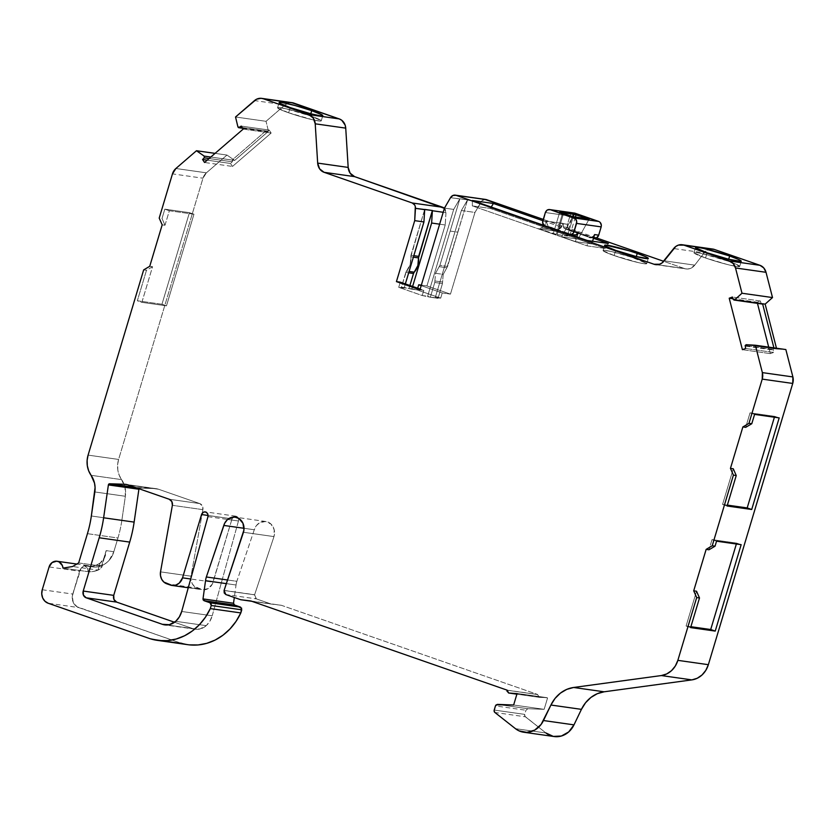 <?xml version="1.0" encoding="UTF-8"?>
<svg xmlns="http://www.w3.org/2000/svg" width="835" height="835" viewBox="0 0 835 835"><rect width="100%" height="100%" fill="white"/><g stroke="black" fill="none" stroke-linecap="round" stroke-linejoin="round"><path stroke-width="0.63" stroke-dasharray="4.17 3.13" d="M135.197 487.41L140.113 488.099A1.305 1.148 -81.9 0 0 139.059 488.757A1.305 1.148 -81.9 0 1 140.113 488.099L135.197 487.41L154.882 488.569L140.113 488.099L138.954 489.028M636.291 256.554L635.675 258.61A22.796 1.847 16.7 0 0 603.079 250.531A22.796 1.847 16.7 0 0 614.142 255.552L615.698 250.375L614.142 255.552L638.337 262.607L643.91 263.693L646.687 263.422L631.761 257.284L611.481 251.554L604.175 250.291L603.131 250.73L614.142 255.552A22.796 1.847 16.7 0 0 646.739 263.63A22.796 1.847 16.7 0 0 635.675 258.61A22.796 1.847 16.7 0 0 605.907 250.469A22.796 1.847 16.7 0 0 614.142 255.552L615.698 250.375M728.684 259.267L728.11 261.167A23.881 1.941 16.7 0 0 693.958 252.702A23.881 1.941 16.7 0 0 705.554 257.973L707.109 252.786L705.554 257.973L727.118 264.445L736.731 266.501L739.653 266.219L728.11 261.167L702.757 253.777L696.933 252.64L694.01 252.921L705.554 257.973A23.881 1.941 16.7 0 0 739.706 266.428A23.881 1.941 16.7 0 0 728.11 261.167A23.881 1.941 16.7 0 0 696.933 252.64A23.881 1.941 16.7 0 0 705.554 257.973L707.109 252.786M507.116 690.148L537.625 694.47A2.171 1.91 -81.9 0 0 537.604 694.543L507.085 690.221L537.604 694.543L539.274 697.34L516.896 694.167M516.896 694.177L539.107 697.329L546.664 697.622L516.155 693.29L546.664 697.622L539.274 697.34L537.813 696.442L537.604 694.543L539.274 697.34L546.664 697.622L516.155 693.29M224.114 590.397L254.623 594.729A3.256 2.86 -81.9 0 0 254.591 594.833L224.083 590.502L254.591 594.833L256.366 598.883L225.857 594.562M310.787 113.769L310.171 115.825A22.796 1.847 16.7 0 0 277.564 107.746A22.796 1.847 16.7 0 0 288.628 112.777L290.183 107.59L288.628 112.777L312.833 119.822L320.139 121.085L321.183 120.647L310.171 115.825L285.967 108.78L278.671 107.517L277.617 107.955L288.628 112.777A22.796 1.847 16.7 0 0 321.235 120.856A22.796 1.847 16.7 0 0 310.171 115.825A22.796 1.847 16.7 0 0 280.403 107.694A22.796 1.847 16.7 0 0 288.628 112.777L290.183 107.59M746.166 344.719L774.118 348.675L773.909 347.861L774.118 348.675L746.166 344.719L774.118 348.675L773.126 349.447L745.185 345.481L773.126 349.447L773.106 350.032L745.154 346.066M442.581 282.042L434.889 280.946L435.526 273.285L443.208 274.381L442.581 282.042L434.889 280.946L434.764 282.48L442.456 283.566L442.581 282.042L434.889 280.946L434.764 282.48L442.456 283.566L438.031 298.325L430.338 297.229L434.764 282.48L442.456 283.566L438.031 298.325L430.338 297.229L434.764 282.48L435.526 273.285L439.168 266.678L446.861 267.764L443.208 274.381L442.456 283.566L443.208 274.381L435.526 273.285L439.168 266.678L446.861 267.764L447.591 266.448L439.899 265.363L439.168 266.678L446.861 267.764L443.208 274.381L435.526 273.285L439.899 265.363L459.876 198.772L453.687 209.418L427.624 296.289L430.338 297.229L434.764 282.48M497.378 704.396L527.887 708.717L497.378 704.396L527.887 708.717L544.159 709.332L513.64 705.011L544.159 709.332L547.572 697.935L517.063 693.614M562.644 213.123L556.287 234.311L562.644 213.123L556.287 234.311L553.208 233.873L559.742 212.111L554.764 228.696L548.094 226.045L546.758 223.018L547.05 221.098L567.476 224.302L569.961 216.014L545.349 212.528L569.961 216.014L571.902 213.457L573.53 212.946M575.378 217.027L569.616 236.201L566.547 235.762L573.071 214M574.731 235.324L564.283 232.005L572.8 216.662L564.283 232.005L549.336 226.807C547.311 225.753 546.528 223.947 546.967 221.4L563.458 223.425L561.214 227.611L557.884 230.22L563.364 223.728L567.476 224.302A4.342 3.82 -81.9 0 0 569.783 229.688L564.502 228.373L563.166 225.335L563.375 223.728L567.476 224.302L569.961 216.014L545.349 212.528M542.854 220.816L546.967 221.4L544.806 225.283L541.477 227.892L557.884 230.22L563.364 223.728C562.894 226.285 563.677 228.08 565.744 229.124C563.677 228.08 562.894 226.285 563.375 223.728L547.05 221.098L541.477 227.892L538.356 228.707L553.208 233.873L559.742 212.111M573.937 235.282L549.336 226.807C547.311 225.753 546.528 223.947 546.967 221.4L541.477 227.892L538.356 228.707L557.196 234.625L556.287 234.311L557.196 234.625L563.552 213.436L557.196 234.625L566.547 235.762M573.259 216.724L567.445 236.075L573.259 216.724L567.445 236.075L557.196 234.625L563.552 213.436M742.409 349.667L770.361 353.633L742.409 349.667L770.361 353.633L773.575 352.454L745.634 348.487L773.575 352.454L773.106 350.032M413.377 257.17L410.82 256.804L413.377 257.17L410.82 256.804L410.945 255.28L413.826 255.687M408.691 272.805L405.81 272.398L408.691 272.805L405.81 272.398L406.541 271.083L409.098 271.448M243.204 129.081L271.156 133.047L243.204 129.081L271.156 133.047L269.183 130.062L241.231 126.095L269.183 130.062L267.315 131.481L242.463 127.953M209.115 158.525L232.213 161.802L209.115 158.525L232.213 161.802L230.512 163.462L207.226 160.163L230.512 163.462L232.485 166.447L204.533 162.481M513.64 705.011L544.159 709.332L527.887 708.717L525.946 710.251L495.437 705.93M733.161 299.358L761.113 303.324L733.161 299.358L761.113 303.324L760.372 300.997L732.42 297.03L760.372 300.997L757.147 302.176L732.963 298.742M569.961 216.014C570.963 213.645 572.58 212.674 574.824 213.134C572.58 212.674 570.963 213.645 569.961 216.014L567.476 224.302A4.342 3.82 -81.9 0 0 569.783 229.688L567.643 227.569L567.476 224.302M556.287 234.311L538.356 228.707L554.764 231.024L557.884 230.22L541.477 227.892L538.356 228.707L554.764 231.024L569.616 236.201L571.171 231.013L580.69 234.332L589.207 218.989L578.029 239.123L591.785 243.914L592.589 241.242L591.785 243.914L575.378 241.586L576.797 236.837M538.356 228.707L554.764 231.024L557.884 230.22L541.477 227.892M557.884 230.22L554.764 231.024L569.616 236.201L571.171 231.013L565.744 229.124L580.69 234.332L578.029 239.123L591.785 243.914L575.378 241.586L561.611 236.796L578.029 239.123L591.785 243.914L592.589 241.242M593.873 236.023L592.641 237.15L589.719 237.474L580.69 234.332L589.207 218.989M572.8 216.662L561.611 236.796L575.378 241.586L591.785 243.914M549.336 226.807L573.311 235.146L564.283 232.005L561.611 236.796L578.029 239.123L580.69 234.332L592.025 237.798L565.744 229.124L589.719 237.474L593.894 238.079L569.783 229.688L565.744 229.124M78.667 562.926L101.484 566.161L78.667 562.926L101.484 566.161L101.943 566.819L99.929 569.105L98.039 570.107L72.655 566.506M442.456 283.566L438.031 298.325L435.317 297.375L440.703 298.137L417.176 289.954L409.077 288.242L409.901 285.507L409.077 288.242L401.385 287.156L406.541 271.083C409.943 267.012 411.363 262.253 410.82 256.804L424.702 209.428L410.945 255.28L410.194 264.476L405.81 272.398L401.385 287.156L404.098 288.106L398.712 287.334L400.268 282.157L398.712 287.334L422.239 295.527L423.794 290.34L420.162 289.077M421.195 285.633L442.247 292.96L421.195 285.633L442.247 292.96L440.703 298.137L417.176 289.954L401.385 287.156L404.098 288.106L405.351 283.921L404.098 288.106L398.712 287.334L422.239 295.527L430.338 297.229L422.239 295.527L423.794 290.34L419.942 289.797L423.794 290.34L422.239 295.527L427.624 296.289L453.687 209.418L444.46 208.103L453.687 209.418L427.624 296.289M175.893 168.503L206.402 172.835L175.893 168.503L206.402 172.835L226.974 155.059L215.086 153.369L226.974 155.059L234.687 160.424L232.13 160.059L232.485 161.385L230.512 163.462L232.213 161.802A1.085 0.95 -81.9 0 0 232.13 160.059L265.874 130.907L237.933 126.941L265.874 130.907L267.315 131.481L266.657 131.627M237.933 126.941L268.442 131.272L234.687 160.424L210.837 157.043L232.13 160.059L265.874 130.907L268.442 131.272L266.041 121.315L235.533 116.994L266.041 121.315L285.027 104.918L254.518 100.586M63.011 568.124L88.385 571.714A27.137 23.85 -81.9 0 0 97.966 570.138L93.228 571.474L88.385 571.714L63.011 568.124L88.385 571.714A27.137 23.85 -81.9 0 0 97.966 570.138L101.922 566.934L106.139 550.62L113.831 551.716L117.954 538.001L87.435 533.669L117.954 538.001A108.54 95.388 -81.9 0 0 121.858 520.309L91.349 515.988L121.858 520.309L125.354 496.272A21.71 19.08 -81.9 0 0 121.586 479.624L91.078 475.303L121.586 479.624L125.02 487.442L125.354 496.272A21.71 19.08 -81.9 0 0 121.586 479.624L91.078 475.303M244.029 528.294L254.299 529.755L256.345 525.706L259.57 522.793L265.53 521.468L271.02 524.077L274.193 529.766L273.974 536.602L254.623 594.729L273.974 536.602L243.465 532.271L273.974 536.602A11.805 10.375 -81.9 0 0 265.791 521.499A11.805 10.375 -81.9 0 0 254.299 529.755L244.029 528.294L254.299 529.755L236.848 581.306L227.579 579.991L236.848 581.306A21.71 19.08 -81.9 0 0 236.044 585.001L226.368 583.634L236.044 585.001L234.311 597.495M250.844 600.96L281.353 605.291L537.625 694.47L281.353 605.291L251.826 601.304L271.239 604.06L256.366 598.883L254.727 597.307L254.591 594.833L256.366 598.883L271.239 604.06L256.366 598.883M494.205 710.053L524.714 714.384L494.205 710.053L524.714 714.384L525.946 710.251L527.887 708.717L544.159 709.332L547.572 697.935L546.664 697.622M762.178 303.982L761.113 303.324A1.085 0.95 -81.9 0 0 761.854 303.992A1.085 0.95 -81.9 0 1 761.113 303.324L760.372 300.997L757.147 302.176L757.46 303.376L757.147 302.176L760.372 300.997L732.42 297.03M443.208 274.381L447.591 266.448L439.899 265.363L450.18 231.086L457.872 232.172L447.591 266.448L439.899 265.363L450.18 231.086L457.872 232.172L467.569 199.868L450.524 197.665L459.751 198.97L453.687 209.418L444.46 208.103M664.232 260.812L694.741 265.144L690.023 268.578L687.257 269.027L657.218 264.685L684.512 268.557A10.855 9.54 -81.9 0 0 686.099 268.943A10.855 9.54 -81.9 0 0 694.741 265.144L664.232 260.812L694.741 265.144L704.176 252.88L673.668 248.548M587.214 245.876L605.281 248.433L490.375 208.447L472.318 205.89L587.214 245.876L605.281 248.433L490.375 208.447L472.318 205.89L472.391 200.504L472.318 205.89L587.214 245.876L605.281 248.433L490.375 208.447L472.318 205.89L587.214 245.876L587.287 240.49M485.761 199.471A5.428 4.77 -81.9 0 0 481.033 201.987L467.443 200.056A5.428 4.77 98.1 0 1 467.569 199.868L459.876 198.772L450.18 231.086L459.876 198.772L453.687 209.418M160.518 571.86L191.027 576.192L160.518 571.86L191.027 576.192L202.268 513.128L202.884 509.653L172.375 505.321L202.884 509.653A5.428 4.77 -81.9 0 0 199.753 503.578L158.629 489.268L128.12 484.947L158.629 489.268A16.282 14.31 -81.9 0 0 156.249 488.694A16.282 14.31 -81.9 0 0 154.882 488.569L127.087 484.634L154.882 488.569L140.113 488.099M170.392 585.053L200.901 589.374L170.392 585.053L200.901 589.374L197.321 588.132L166.812 583.811M241.231 126.095L269.183 130.062L271.156 133.047L232.485 166.447L230.512 163.462L207.226 160.163M162.178 224.845L164.996 225.252L162.178 224.845L164.996 225.252L169.348 210.744L193.96 214.23L166.478 305.829L141.866 302.343L152.554 266.699L149.736 266.292L152.554 266.699L146.48 270.3L137.337 300.767L161.959 304.253L189.441 212.654L164.819 209.167L162.021 218.488L159.203 218.092M101.943 566.819L101.484 566.161L106.139 550.62L113.831 551.716C112.057 558.02 107.986 562.707 101.62 565.775L96.495 565.044L100.075 563.114L104.594 557.561L105.325 555.599M736.366 543.992L736.637 543.094L736.366 543.992L736.637 543.094L712.015 539.608L708.967 549.774L712.015 539.608L716.545 541.184L712.015 539.608L708.967 549.774M696.536 591.222L686.088 626.031L696.536 591.222L686.088 626.031L690.879 626.709L686.088 626.031L690.618 627.596L686.088 626.031L690.879 626.709M774.4 417.218L774.671 416.321L774.4 417.218L774.671 416.321L750.049 412.834L745.697 427.332L750.049 412.834L754.579 414.4L750.049 412.834L745.697 427.332M733.266 468.779L722.567 504.434L733.266 468.779L722.567 504.434L727.368 505.112L722.567 504.434L727.097 506L722.567 504.434L727.368 505.112M773.575 352.454L770.361 353.633L768.691 347.12L770.361 353.633L773.575 352.454L745.634 348.487M443.208 212.278L445.973 212.674L443.208 212.278L445.973 212.674L445.222 224.97L439.638 224.177L445.222 224.97L426.935 285.935L421.341 285.142L426.935 285.935L450.462 294.118L474.969 212.434L461.379 210.504L467.443 200.056A5.428 4.77 98.1 0 1 467.569 199.868L459.876 198.772M486.555 199.669L485.02 199.44L482.108 200.661L474.969 212.434L461.379 210.504L435.317 297.375L440.703 298.137L442.247 292.96L450.462 294.118L442.247 292.96L440.703 298.137L417.176 289.954L411.791 289.192L412.615 286.457L411.791 289.192L401.385 287.156L404.098 288.106L405.351 283.921M444.126 208.092L445.973 212.674A5.428 4.77 -81.9 0 0 444.387 208.322A5.428 4.77 -81.9 0 1 445.973 212.674L445.222 224.97L426.935 285.935L450.462 294.118L474.969 212.434L461.379 210.504L467.443 200.056A5.428 4.77 98.1 0 1 467.569 199.868L446.861 267.764M292.177 102.695A10.855 9.54 -81.9 0 0 287.146 103.509A10.855 9.54 -81.9 0 0 285.027 104.918L289.234 102.788L292.125 102.684M232.213 161.802A1.085 0.95 -81.9 0 0 232.13 160.059L265.874 130.907L267.315 131.481L269.183 130.062L267.315 131.481L265.874 130.907L268.442 131.272L266.041 121.315L285.027 104.918A10.855 9.54 -81.9 0 1 287.146 103.509A10.855 9.54 -81.9 0 1 290.549 102.621M269.183 130.062L271.156 133.047L232.485 166.447L230.512 163.462M215.086 153.369L226.974 155.059L206.402 172.835A10.855 9.54 -81.9 0 0 202.978 178.21L172.469 173.878M164.996 225.252L162.021 218.488L164.996 225.252L169.348 210.744L164.819 209.167L162.021 218.488L164.996 225.252L169.348 210.744L164.819 209.167L162.021 218.488M169.348 210.744L193.96 214.23L189.441 212.654L164.819 209.167L169.348 210.744L193.96 214.23L189.441 212.654L164.819 209.167M193.96 214.23L166.478 305.829L161.959 304.253L189.441 212.654L193.96 214.23L166.478 305.829L161.959 304.253L189.441 212.654M166.478 305.829L141.866 302.343L137.337 300.767L161.959 304.253L166.478 305.829L141.866 302.343L137.337 300.767L161.959 304.253M141.866 302.343L152.554 266.699L146.48 270.3L137.337 300.767L141.866 302.343L152.554 266.699L149.736 266.292M152.554 266.699L146.48 270.3L143.662 269.903L146.48 270.3L137.337 300.767M94.846 491.951L125.354 496.272L94.846 491.951L125.354 496.272L121.858 520.309L91.349 515.988M101.484 566.161L106.139 550.62L113.831 551.716L109.155 560.306L105.669 563.51L101.62 565.775L96.495 565.044L100.075 563.114L104.594 557.561L106.139 550.62L101.484 566.161C102.381 567.195 101.233 568.51 98.039 570.107L100.075 563.114C103.926 560.181 105.951 556.016 106.139 550.62M88.385 571.714A8.141 7.15 -81.9 0 0 83.594 565.128A8.141 7.15 -81.9 0 1 88.385 571.714L86.861 567.602L83.594 565.128L90.441 566.339L96.495 565.044L100.075 563.114L98.039 570.107M84.398 565.41L89.522 566.14A21.71 19.08 -81.9 0 0 92.695 566.902A21.71 19.08 -81.9 0 0 101.62 565.775L95.566 567.069L84.398 565.41A21.71 19.08 -81.9 0 0 96.495 565.044A21.71 19.08 -81.9 0 1 87.571 566.182A21.71 19.08 -81.9 0 1 84.398 565.41L88.719 565.859A8.141 7.15 -81.9 0 0 87.529 565.566A8.141 7.15 -81.9 0 0 79.596 571.265L49.088 566.944M42.251 589.74L72.76 594.061A10.855 9.54 -81.9 0 0 78.699 607.577L48.19 603.246M527.887 708.717L525.946 710.251L524.714 714.384A2.171 1.91 -81.9 0 0 525.392 716.806L494.884 712.474M712.015 539.608L736.637 543.094L741.156 544.671L736.637 543.094L712.015 539.608L716.545 541.184M750.049 412.834L774.671 416.321L779.191 417.897L774.671 416.321L750.049 412.834L754.579 414.4M773.909 347.861L774.118 348.675L776.675 349.04L785.85 349.552L776.675 349.04L776.466 348.226L776.675 349.04L785.85 349.552M773.126 349.447L774.118 348.675L776.675 349.04L774.118 348.675L773.126 349.447L745.185 345.481M712.819 249.07A10.855 9.54 -81.9 0 0 708.445 249.602A10.855 9.54 -81.9 0 0 704.176 252.88L708.894 249.446L712.725 249.06M547.029 226.473L571.004 234.823L545.172 226.201M491.23 207.059L490.375 208.447M598.799 221.473L600.083 222.277M595.355 238.215L567.988 229.437L593.466 238.299M569.783 229.688L593.894 238.079A4.342 3.82 98.1 0 0 594.457 238.205L589.719 237.474L568.05 229.458M608.318 243.465L605.281 248.433M542.896 220.701L567.988 229.437M481.033 201.987L467.443 200.056L481.033 201.987L474.969 212.434L481.033 201.987A5.428 4.77 -81.9 0 1 484.947 199.44M430.338 297.229L440.703 298.137M417.176 289.954L417.698 288.221M207.946 516.667L238.466 520.998A3.831 3.371 -81.9 0 0 232.046 518.859L212.278 584.124L208.207 588.571L202.728 589.792L194.367 586.389L192.175 583.571L191.006 580.022L191.027 576.192L202.268 513.128L191.027 576.192A10.855 9.54 -81.9 0 0 197.321 588.132L200.901 589.374A10.855 9.54 -81.9 0 0 202.487 589.76A10.855 9.54 -81.9 0 0 213.061 582.162L190.683 578.989M175.715 621.313L206.224 625.645A19.539 17.17 -81.9 0 0 212.205 615.792L209.867 621.209L206.224 625.645L199.815 629.016L192.864 628.63L174.567 622.263L192.864 628.63L167.177 624.987L192.864 628.63A16.282 14.31 -81.9 0 0 195.244 629.204A16.282 14.31 -81.9 0 0 206.224 625.645L175.715 621.313L206.224 625.645A19.539 17.17 -81.9 0 0 212.205 615.792L181.696 611.471L212.205 615.792L238.466 520.998A3.831 3.371 -81.9 0 0 232.046 518.859L208.103 515.466L232.046 518.859L213.061 582.162A10.855 9.54 -81.9 0 1 200.901 589.374M169.244 499.257L199.753 503.578L202.352 505.906L202.884 509.653A5.428 4.77 -81.9 0 0 199.753 503.578L169.244 499.257L199.753 503.578L158.629 489.268A16.282 14.31 -81.9 0 0 154.882 488.569L127.087 484.634M88.093 455.117L118.601 459.438L88.093 455.117L118.601 459.438L202.978 178.21L206.402 172.835A10.855 9.54 -81.9 0 0 202.978 178.21L118.601 459.438A21.71 19.08 -81.9 0 0 121.586 479.624L119.175 475.125L117.829 470.053L117.631 464.709L118.601 459.438L202.978 178.21M150.133 638.723L180.652 643.054L150.133 638.723L180.652 643.054L78.699 607.577A10.855 9.54 -81.9 0 1 72.76 594.061L81.005 568.468L83.239 566.464L85.942 565.546L88.719 565.859A8.141 7.15 -81.9 0 0 79.596 571.265L72.332 596.148L73.209 602.317L76.997 606.763L180.652 643.054A57.824 50.82 -81.9 0 0 187.823 644.683M515.445 728.663L545.954 732.984L515.445 728.663L545.954 732.984L524.964 716.336L524.714 714.384L525.946 710.251M524.714 714.384A2.171 1.91 -81.9 0 0 525.392 716.806L545.954 732.984A21.71 19.08 -81.9 0 0 554.2 736.553M657.218 264.685L684.512 268.557L663.794 261.345L684.512 268.557A10.855 9.54 -81.9 0 0 694.741 265.144L704.176 252.88L694.741 265.144M596.43 237.902L543.282 219.407M467.443 200.056L461.379 210.504L435.317 297.375L438.031 298.325M181.696 611.471L212.205 615.792L238.466 520.998L227.663 519.464L238.466 520.998L238.246 518.107L236.305 516.301L233.737 516.614L232.046 518.859L208.103 515.466M113.831 551.716L117.954 538.001L113.831 551.716C112.057 558.02 107.986 562.707 101.62 565.775A21.71 19.08 -81.9 0 1 89.522 566.14L83.594 565.128M78.699 607.577L180.652 643.054L189.232 644.86M234.468 604.989L233.518 603.246M243.465 532.271L273.974 536.602A11.805 10.375 -81.9 0 0 267.513 521.917A11.805 10.375 -81.9 0 0 254.299 529.755L236.848 581.306A21.71 19.08 -81.9 0 0 236.044 585.001L226.368 583.634M254.591 594.833A3.256 2.86 -81.9 0 1 254.623 594.729A3.256 2.86 -81.9 0 0 254.591 594.833L224.083 590.502M507.085 690.221L537.604 694.543A2.171 1.91 -81.9 0 1 537.625 694.47L281.353 605.291L251.826 601.304M553.313 736.407L554.137 736.543M235.533 116.994L266.041 121.315L268.442 131.272L234.687 160.424L210.837 157.043M226.974 155.059L234.687 160.424L226.974 155.059L206.402 172.835M87.435 533.669L117.954 538.001A108.54 95.388 -81.9 0 0 121.858 520.309L125.354 496.272M202.884 509.653L202.268 513.128L202.884 509.653L172.375 505.321M434.889 280.946L435.526 273.285M544.159 709.332L547.572 697.935M553.208 233.873L554.764 228.696L564.283 232.005L561.611 236.796L575.378 241.586M761.113 303.324L760.372 300.997M554.764 231.024L569.616 236.201M557.196 234.625L567.445 236.075M578.175 232.266C577.173 234.593 575.555 235.553 573.311 235.146M561.611 236.796L578.029 239.123M439.899 265.363L439.168 266.678M400.268 282.157L398.712 287.334L422.239 295.527M424.702 209.428L410.945 255.28M410.82 256.804C411.363 262.253 409.943 267.012 406.541 271.083M405.81 272.398L401.385 287.156M409.901 285.507L409.077 288.242M288.628 112.777A22.796 1.847 16.7 0 0 318.396 120.908A22.796 1.847 16.7 0 0 310.171 115.825M705.554 257.973A23.881 1.941 16.7 0 0 736.731 266.501A23.881 1.941 16.7 0 0 728.11 261.167M614.142 255.552A22.796 1.847 16.7 0 0 643.91 263.693A22.796 1.847 16.7 0 0 635.675 258.61M450.524 197.665L459.751 198.97M450.18 231.086L457.872 232.172L447.591 266.448M457.872 232.172L467.569 199.868M404.098 288.106L398.712 287.334M271.156 133.047L232.485 166.447M770.361 353.633L768.691 347.12M757.46 303.376L757.147 302.176M419.942 289.797L423.794 290.34M445.973 212.674L445.222 224.97L439.638 224.177M411.791 289.192L412.615 286.457M143.662 269.903L146.48 270.3M117.954 538.001A108.54 95.388 -81.9 0 0 121.858 520.309M97.966 570.138L100.075 563.114M227.579 579.991L236.848 581.306A21.71 19.08 -81.9 0 0 236.044 585.001M281.353 605.291L271.239 604.06M686.088 626.031L690.618 627.596M736.637 543.094L741.156 544.671M722.567 504.434L727.097 506M774.671 416.321L779.191 417.897M711.19 249.007A10.855 9.54 -81.9 0 0 708.445 249.602A10.855 9.54 -81.9 0 0 704.176 252.88M472.318 205.89L472.391 200.504M543.909 225.387L546.967 226.452M569.282 234.583L571.067 234.844M461.379 210.504L435.317 297.375M167.177 624.987L192.864 628.63A16.282 14.31 -81.9 0 0 206.224 625.645M128.12 484.947L158.629 489.268A16.282 14.31 -81.9 0 0 154.882 488.569M191.027 576.192A10.855 9.54 -81.9 0 0 197.321 588.132M445.222 224.97L426.935 285.935L421.341 285.142M266.041 121.315L285.027 104.918M268.442 131.272L234.687 160.424M118.601 459.438A21.71 19.08 -81.9 0 0 121.586 479.624M101.62 565.775L96.495 565.044M89.522 566.14L88.719 565.859M72.76 594.061L79.596 571.265M254.299 529.755L236.848 581.306M254.623 594.729L273.974 536.602M545.954 732.984L525.392 716.806M776.675 349.04L776.466 348.226M684.512 268.557L663.794 261.345M442.247 292.96L450.462 294.118L474.969 212.434M426.935 285.935L450.462 294.118M232.046 518.859L213.061 582.162M212.205 615.792L238.466 520.998M174.567 622.263L192.864 628.63M199.753 503.578L158.629 489.268M603.079 250.531L604.634 245.344M693.958 252.702L695.513 247.525M277.564 107.746L279.12 102.569M242.661 128.256L266.647 131.659M321.235 120.856L322.79 115.668M87.529 565.566L77.102 564.095M739.706 266.428L741.261 261.251M646.739 263.63L648.294 258.443M655.59 264.622L686.099 268.943M188.261 587.746L202.487 589.76M235.783 516.176L205.264 511.855M195.244 629.204L164.735 624.883M156.249 488.694L125.741 484.363M87.571 566.182L92.695 566.902M265.791 521.499L235.282 517.168"/><path stroke-width="1.25" d="M139.121 488.642L138.954 489.028A1.305 1.148 -81.9 0 0 138.902 489.237A1.305 1.148 -81.9 0 1 138.954 489.028A1.305 1.148 -81.9 0 0 138.902 489.237L108.393 484.916A1.305 1.148 98.1 0 1 108.435 484.697L138.954 489.028A1.305 1.148 -81.9 0 1 139.059 488.757A1.305 1.148 -81.9 0 0 138.954 489.028L108.435 484.697A1.305 1.148 98.1 0 1 109.594 483.778L135.197 487.41L109.594 483.778L124.373 484.248A16.282 14.31 98.1 0 1 125.741 484.363A16.282 14.31 98.1 0 1 128.12 484.947L169.244 499.257A5.428 4.77 98.1 0 1 172.375 505.321L160.518 571.86L160.497 575.691L161.666 579.24L163.858 582.068L172.219 585.471L175.934 585.053L179.295 583.06L182.541 577.841A10.855 9.54 98.1 0 1 171.979 585.439A10.855 9.54 98.1 0 1 170.392 585.053L166.812 583.811A10.855 9.54 98.1 0 1 160.518 571.86L172.375 505.321L160.518 571.86A10.855 9.54 98.1 0 0 166.812 583.811L170.392 585.053A10.855 9.54 98.1 0 0 182.541 577.841L201.538 514.537A3.831 3.371 98.1 0 1 207.946 516.667L181.696 611.471A19.539 17.17 98.1 0 1 175.715 621.313A16.282 14.31 98.1 0 1 164.735 624.883A16.282 14.31 98.1 0 1 162.355 624.309L167.177 624.987L162.355 624.309L86.182 597.797A5.428 4.77 98.1 0 1 83.218 591.044L113.727 595.365A5.428 4.77 -81.9 0 0 116.691 602.118L86.182 597.797L83.437 595.167L83.218 591.044L99.198 537.771A122.651 107.788 -81.9 0 0 103.623 517.784L108.393 484.916A1.305 1.148 98.1 0 1 108.435 484.697L109.594 483.778L124.373 484.248A16.282 14.31 98.1 0 1 128.12 484.947L169.244 499.257L171.843 501.584L172.375 505.321A5.428 4.77 98.1 0 0 169.244 499.257L128.12 484.947A16.282 14.31 98.1 0 0 124.373 484.248L127.087 484.634M637.23 253.423A22.796 1.847 -163.3 0 1 645.465 258.506A22.796 1.847 -163.3 0 1 615.698 250.375A22.796 1.847 -163.3 0 1 607.462 245.281A22.796 1.847 -163.3 0 1 637.23 253.423L636.291 256.554L615.698 250.375A22.796 1.847 -163.3 0 1 604.634 245.344A22.796 1.847 -163.3 0 1 637.23 253.423L636.291 256.554L648.137 258.589L645.977 256.836L637.23 253.423A22.796 1.847 -163.3 0 1 648.294 258.443A22.796 1.847 -163.3 0 1 615.698 250.375L605.417 246.148L604.686 245.553L605.73 245.114L629.141 250.782L637.23 253.423L636.291 256.554M729.665 255.99A23.881 1.941 -163.3 0 1 738.286 261.313A23.881 1.941 -163.3 0 1 707.109 252.786A23.881 1.941 -163.3 0 1 698.477 247.463A23.881 1.941 -163.3 0 1 729.665 255.99L728.684 259.267L729.665 255.99A23.881 1.941 -163.3 0 1 741.261 261.251A23.881 1.941 -163.3 0 1 707.109 252.786A23.881 1.941 -163.3 0 1 695.513 247.525A23.881 1.941 -163.3 0 1 729.665 255.99L704.312 248.6L698.477 247.463L695.565 247.745L707.109 252.786L728.663 259.257L741.094 261.397L738.829 259.57L729.665 255.99L728.684 259.267M516.896 694.167L508.765 693.019L507.085 690.221L507.002 691.203L508.765 693.019L516.896 694.167L508.598 692.998L516.896 694.177M242.463 127.953L237.933 126.941L238.507 127.651L242.463 127.953L239.374 127.515L241.231 126.095L243.204 129.081L204.533 162.481L202.561 159.495L207.226 160.163L202.561 159.495L204.262 157.836L204.178 156.103L210.837 157.043L204.178 156.103L196.465 150.738L175.893 168.503A10.855 9.54 98.1 0 0 172.469 173.878L159.203 218.092L172.469 173.878A10.855 9.54 98.1 0 1 175.893 168.503L172.469 173.878L159.203 218.092L162.178 224.845L149.736 266.292L143.662 269.903L88.093 455.117L87.122 460.388L87.32 465.721L88.656 470.804L91.078 475.303A21.71 19.08 98.1 0 1 94.846 491.951L91.349 515.988A108.54 95.388 98.1 0 1 87.435 533.669L78.667 562.926L72.655 566.506L63.011 568.124A8.141 7.15 98.1 0 0 56.665 561.203A8.141 7.15 98.1 0 0 49.088 566.944L42.251 589.74L49.088 566.944A8.141 7.15 98.1 0 1 57.02 561.245A8.141 7.15 98.1 0 1 63.011 568.124L72.655 566.506L78.667 562.926L72.655 566.506L63.011 568.124L62.343 565.525L58.982 561.861L56.665 561.203L52.031 562.602L49.088 566.944L42.251 589.74A10.855 9.54 98.1 0 0 48.19 603.246L150.133 638.723L48.19 603.246A10.855 9.54 98.1 0 1 42.251 589.74L41.75 593.946L42.7 597.985L44.965 601.252L48.19 603.246L150.133 638.723L158.723 640.528L167.501 640.633L176.227 639.015L184.629 635.738L192.457 630.884L199.481 624.622L205.493 617.117L210.305 608.6L211.245 605.49L241.753 609.821L240.824 612.921L210.305 608.6L211.245 605.49L211.151 603.841L210.055 602.786L211.245 605.49L241.753 609.821L240.563 607.118L210.055 602.786L203.959 600.668L234.468 604.989L240.563 607.118L210.055 602.786L203.959 600.668L202.999 598.914L205.535 580.68A21.71 19.08 98.1 0 1 206.339 576.985L224.636 523.294L227.329 519.746L230.971 517.585L235.021 517.136L238.862 518.472L242.975 523.305L243.935 530.016L224.114 590.397A3.256 2.86 98.1 0 0 224.083 590.502L225.857 594.562L240.72 599.728L225.857 594.562L224.083 590.502A3.256 2.86 98.1 0 1 224.114 590.397L243.465 532.271L224.114 590.397A3.256 2.86 98.1 0 0 224.083 590.502L224.218 592.975L225.857 594.562L240.72 599.728L250.844 600.96L507.116 690.148A2.171 1.91 98.1 0 0 507.085 690.221A2.171 1.91 98.1 0 1 507.116 690.148L250.844 600.96L507.116 690.148A2.171 1.91 98.1 0 0 507.085 690.221L508.765 693.019L517.063 693.614L513.64 705.011L496.188 704.803L495.437 705.93L497.378 704.396L513.64 705.011L497.378 704.396L495.437 705.93L494.101 710.731L494.884 712.474A2.171 1.91 98.1 0 1 494.205 710.053L495.437 705.93L494.205 710.053A2.171 1.91 98.1 0 0 494.884 712.474L515.445 728.663L518.942 730.823L526.833 732.378L534.703 730.093L541.153 724.383L550.923 705.032L581.431 709.353L573.989 724.864L543.481 720.532L550.923 705.032L555.045 698.436L560.431 693.113L566.746 689.386L573.624 687.476L661.362 675.557L666.727 673.928L671.517 670.651L675.327 665.996L677.853 660.349L696.682 597.578L693.708 590.825L696.536 591.222L699.5 597.975L696.682 597.578L693.708 590.825L696.536 591.222L699.5 597.975L696.682 597.578L693.708 590.825L696.536 591.222L699.5 597.975L696.682 597.578L677.853 660.349L696.682 597.578M311.726 110.648L310.787 113.769L319.951 115.731L322.634 115.814L322.007 114.875L311.726 110.648L310.787 113.769L290.183 107.59A22.796 1.847 -163.3 0 1 279.12 102.569A22.796 1.847 -163.3 0 1 311.726 110.648A22.796 1.847 -163.3 0 1 322.79 115.668A22.796 1.847 -163.3 0 1 290.183 107.59A22.796 1.847 -163.3 0 1 281.959 102.507A22.796 1.847 -163.3 0 1 311.726 110.648L295.131 105.523L281.959 102.507L279.276 102.423L279.902 103.363L290.183 107.59A22.796 1.847 -163.3 0 0 319.951 115.731A22.796 1.847 -163.3 0 0 311.726 110.648L310.787 113.769M732.963 298.742L729.205 298.21L732.963 298.742L729.205 298.21L742.409 349.667L745.634 348.487L745.185 345.481L745.634 348.487L745.185 345.481L746.166 344.719L745.185 345.481L746.166 344.719L755.341 345.231L746.166 344.719L755.341 345.231L785.85 349.552L755.341 345.231L762.365 372.608A10.855 9.54 98.1 0 1 762.219 379.121L792.739 383.442A10.855 9.54 -81.9 0 0 792.885 376.929L762.365 372.608L755.341 345.231L785.85 349.552L792.885 376.929L762.365 372.608A10.855 9.54 98.1 0 1 762.219 379.121L762.365 372.608L755.341 345.231M573.259 216.724L573.979 214.313L573.259 216.724L573.979 214.313L559.742 212.111L572.8 216.662L589.207 218.989L576.15 214.438L563.719 212.862L563.552 213.436L563.719 212.862L559.742 212.111L572.8 216.662L589.207 218.989L576.15 214.438L573.071 214L589.207 218.989L572.8 216.662L559.742 212.111L562.811 212.549L562.644 213.123M576.15 214.438L575.378 217.027M576.797 236.837L578.175 232.266L576.797 236.837L578.175 232.266L574.073 231.681L576.755 221.703L575.472 218.78L550.213 209.648L574.824 213.134L598.799 221.473L574.188 217.987L550.213 209.648L574.824 213.134L550.213 209.648C547.969 209.188 546.341 210.149 545.349 212.528L542.854 220.816L545.349 212.528C546.341 210.149 547.969 209.188 550.213 209.648L547.29 209.961L545.349 212.528L542.656 222.475L543.909 225.387L569.282 234.583L570.743 234.729L573.332 233.153L576.557 223.394L601.169 226.88C601.649 224.323 600.866 222.517 598.799 221.473L574.188 217.987C576.244 219.031 577.037 220.837 576.557 223.394L601.169 226.88L598.685 235.167L594.583 234.583L593.873 236.023M405.351 283.921L423.94 221.953L405.351 283.921L423.94 221.953L424.702 209.428L432.394 210.514L418.638 256.376L413.826 255.687L418.638 256.376L418.512 257.9L413.377 257.17L418.512 257.9L417.876 265.561L413.502 273.494L408.691 272.805L413.502 273.494L409.901 285.507L413.502 273.494L408.691 272.805M409.098 271.448L414.233 272.179A16.345 14.372 -81.9 0 0 418.512 257.9L413.377 257.17M210.837 157.043L204.178 156.103L204.262 157.836L209.115 158.525M203.959 600.668L202.999 598.914L233.518 603.246L234.311 597.495L233.518 603.246L234.468 604.989L203.959 600.668L234.468 604.989L240.563 607.118L210.055 602.786L203.187 600L202.999 598.914L233.518 603.246L234.468 604.989L241.659 608.172L240.824 612.921L210.305 608.6L211.245 605.49L241.753 609.821L240.563 607.118M729.205 298.21L732.42 297.03L729.205 298.21L742.409 349.667L745.634 348.487L742.409 349.667L729.205 298.21L732.42 297.03L733.161 299.358L734.643 299.796L733.161 299.358L734.643 299.796L741.991 293.242L772.511 297.563L765.152 304.128L734.643 299.796L741.991 293.242L735.51 267.972L766.019 272.304A10.855 9.54 -81.9 0 0 759.933 265.3L729.425 260.979A10.855 9.54 98.1 0 1 735.51 267.972L733.245 263.599L729.425 260.979L683.886 245.135L714.405 249.456A10.855 9.54 -81.9 0 0 712.819 249.07L682.31 244.749A10.855 9.54 98.1 0 1 683.886 245.135L678.375 245.114L675.807 246.45L664.232 260.812A10.855 9.54 98.1 0 1 655.59 264.622A10.855 9.54 98.1 0 1 654.003 264.236L657.218 264.685L654.003 264.236L456.046 195.338L486.555 199.669A5.428 4.77 -81.9 0 0 485.761 199.471L455.252 195.15A5.428 4.77 98.1 0 1 456.046 195.338L452.977 195.453L450.524 197.665A5.428 4.77 98.1 0 1 455.252 195.15M592.589 241.242L594.583 234.583C593.581 236.963 591.963 237.923 589.719 237.474C591.963 237.923 593.581 236.963 594.583 234.583L592.589 241.242L594.583 234.583L598.685 235.167L596.774 237.714L593.894 238.079A4.342 3.82 98.1 0 0 598.685 235.167A4.342 3.82 98.1 0 1 594.457 238.205L593.539 238.079M574.073 231.681A4.342 3.82 -81.9 0 1 569.282 234.583L545.172 226.201A4.342 3.82 -81.9 0 1 542.854 220.816A4.342 3.82 -81.9 0 0 545.172 226.201L569.282 234.583A4.342 3.82 -81.9 0 0 569.846 234.718A4.342 3.82 -81.9 0 0 574.073 231.681L578.175 232.266L576.234 234.823L571.004 234.823L573.311 235.146C575.555 235.553 577.173 234.593 578.175 232.266L574.073 231.681L576.557 223.394L601.169 226.88L598.685 235.167L594.583 234.583M420.162 289.077L400.268 282.157L396.427 281.614L400.268 282.157L420.162 289.077L400.268 282.157L396.427 281.614L414.713 220.638L415.465 208.343L432.394 210.514L418.512 257.9L418.638 256.376L413.826 255.687M682.31 244.749A10.855 9.54 98.1 0 0 673.668 248.548L662.082 262.921L659.514 264.246L654.003 264.236L456.046 195.338A5.428 4.77 98.1 0 0 450.524 197.665L444.46 208.103L419.942 289.797L444.46 208.103L450.524 197.665L444.46 208.103L419.942 289.797L396.427 281.614L414.713 220.638L415.319 206.6L414.682 205.013L412.25 202.988L324.095 172.313L319.617 168.847L317.665 163.096L315.223 123.81L345.732 128.131A10.855 9.54 -81.9 0 0 339.292 118.925L308.783 114.593A10.855 9.54 98.1 0 1 315.223 123.81L345.732 128.131L348.174 167.417A10.855 9.54 -81.9 0 0 354.614 176.634L324.095 172.313A10.855 9.54 98.1 0 1 317.665 163.096L348.174 167.417A10.855 9.54 -81.9 0 0 354.614 176.634L444.387 208.322A5.428 4.77 -81.9 0 0 442.759 207.31L412.25 202.988A5.428 4.77 98.1 0 1 415.465 208.343L424.691 209.658L423.94 221.953L414.713 220.638L423.94 221.953L424.702 209.428L432.394 210.514L418.638 256.376M444.387 208.322A5.428 4.77 -81.9 0 0 442.759 207.31L354.614 176.634L324.095 172.313A10.855 9.54 98.1 0 1 317.665 163.096L315.223 123.81L313.261 118.059L308.783 114.593L263.255 98.749A10.855 9.54 98.1 0 0 254.518 100.586L235.533 116.994L254.518 100.586A10.855 9.54 98.1 0 1 261.668 98.363A10.855 9.54 98.1 0 1 263.255 98.749L261.011 98.3L256.512 99.24L235.533 116.994L237.933 126.941L239.374 127.515L241.231 126.095L238.706 127.671M234.311 597.495L233.518 603.246L202.999 598.914L205.535 580.68L226.368 583.634L205.535 580.68A21.71 19.08 98.1 0 1 206.339 576.985L227.579 579.991L206.339 576.985L223.79 525.424L244.029 528.294L223.79 525.424A11.805 10.375 98.1 0 1 235.282 517.168A11.805 10.375 98.1 0 1 243.465 532.271A11.805 10.375 98.1 0 0 237.004 517.585A11.805 10.375 98.1 0 0 223.79 525.424L244.029 528.294M733.913 300.036L761.854 303.992A1.085 0.95 -81.9 0 0 762.585 303.763L773.909 347.861L762.585 303.763L734.643 299.796L733.161 299.358L732.42 297.03L733.161 299.358M693.708 590.825L706.149 549.378L712.224 545.766L715.042 546.173L708.967 549.774L706.149 549.378L708.967 549.774L715.042 546.173L708.967 549.774L706.149 549.378L693.708 590.825L706.149 549.378L712.224 545.766L715.042 546.173L716.545 541.184L741.156 544.671L715.23 631.093L690.618 627.596L699.5 597.975M690.879 626.709L710.71 629.517L690.879 626.709L710.71 629.517L736.366 543.992L710.71 629.517L715.23 631.093L690.618 627.596L715.23 631.093L710.71 629.517L736.366 543.992M730.448 468.383L742.879 426.935L748.964 423.335L751.782 423.731L745.697 427.332L742.879 426.935L745.697 427.332L751.782 423.731L745.697 427.332L742.879 426.935L730.448 468.383L733.266 468.779L736.24 475.543L733.412 475.136L730.448 468.383L733.266 468.779L736.24 475.543L733.412 475.136L730.448 468.383L733.266 468.779L736.24 475.543L733.412 475.136L730.448 468.383L742.879 426.935L748.964 423.335L751.782 423.731L754.579 414.4L779.191 417.897L751.709 509.496L727.097 506L736.24 475.543M727.368 505.112L747.189 507.92L727.368 505.112L747.189 507.92L774.4 417.218L747.189 507.92L751.709 509.496L727.097 506L751.709 509.496L747.189 507.92L774.4 417.218M768.691 347.12L757.46 303.376M439.638 224.177L431.632 223.039L412.615 286.457L431.632 223.039L439.638 224.177L431.632 223.039L432.384 210.744L443.208 212.278L432.384 210.744A5.428 4.77 -81.9 0 0 432.394 210.514A5.428 4.77 -81.9 0 1 432.384 210.744L443.208 212.278M413.502 273.494L409.901 285.507M412.615 286.457L431.632 223.039L432.384 210.744A5.428 4.77 -81.9 0 0 432.394 210.514M308.783 114.593A10.855 9.54 98.1 0 1 315.223 123.81L345.732 128.131L345.137 125.083L341.776 120.271L339.292 118.925L308.783 114.593L263.255 98.749L293.763 103.07L339.292 118.925L308.783 114.593L263.255 98.749L293.763 103.07A10.855 9.54 -81.9 0 0 292.177 102.695L261.668 98.363M207.226 160.163L202.561 159.495L204.533 162.481L243.204 129.081L241.231 126.095L243.204 129.081L204.533 162.481L202.561 159.495L204.262 157.836L204.178 156.103L196.465 150.738L215.086 153.369L196.465 150.738L175.893 168.503L196.465 150.738L215.086 153.369M761.739 303.971L734.643 299.796L741.991 293.242L735.51 267.972L766.019 272.304L772.511 297.563L765.152 304.128L762.585 303.763L773.909 347.861M543.909 225.387L472.391 200.504L493.412 203.479L472.391 200.504L543.909 225.387L472.391 200.504L493.412 203.479L491.23 207.059L493.412 203.479L542.896 220.701L493.412 203.479L491.23 207.059M573.405 212.956L598.799 221.473L574.188 217.987C576.244 219.031 577.037 220.837 576.557 223.394M600.083 222.277L601.377 225.199L601.169 226.88C601.649 224.323 600.866 222.517 598.799 221.473L574.824 213.134L550.213 209.648L574.188 217.987M593.466 238.299L608.318 243.465L593.466 238.299L608.318 243.465L587.287 240.49L571.317 234.927L587.287 240.49L608.318 243.465L587.287 240.49L571.317 234.927M417.698 288.221L418.732 284.777L421.341 285.142L418.732 284.777L417.698 288.221L418.732 284.777L421.195 285.633M190.683 578.989L182.541 577.841L190.683 578.989L182.541 577.841L201.538 514.537L203.229 512.283L204.491 511.845L205.786 511.97L207.738 513.786L207.946 516.667L181.696 611.471L179.358 616.888L175.715 621.313L169.307 624.695L162.355 624.309L86.182 597.797A5.428 4.77 98.1 0 1 83.218 591.044L99.198 537.771L129.707 542.092L113.727 595.365A5.428 4.77 -81.9 0 0 116.691 602.118L86.182 597.797L116.691 602.118L174.567 622.263L116.691 602.118L113.957 599.488L113.727 595.365L83.218 591.044L113.727 595.365L129.707 542.092A122.651 107.788 -81.9 0 0 134.132 522.105L103.623 517.784L108.393 484.916A1.305 1.148 98.1 0 1 109.594 483.778L135.197 487.41M208.103 515.466L201.538 514.537A3.831 3.371 98.1 0 1 207.946 516.667L181.696 611.471A19.539 17.17 98.1 0 1 175.715 621.313A16.282 14.31 98.1 0 1 162.355 624.309L167.177 624.987M706.149 549.378L712.224 545.766L733.412 475.136L712.224 545.766L715.042 546.173L716.545 541.184L741.156 544.671L715.23 631.093L710.71 629.517M742.879 426.935L748.964 423.335L762.219 379.121L792.739 383.442L708.362 664.681L677.853 660.349A21.71 19.08 -81.9 0 1 661.362 675.557L691.871 679.888L604.133 691.797A32.565 28.62 -81.9 0 0 581.431 709.353L573.989 724.864L543.481 720.532L550.923 705.032L581.431 709.353L585.554 702.757L590.94 697.434L597.265 693.708L604.133 691.797A32.565 28.62 -81.9 0 0 581.431 709.353L573.989 724.864L543.481 720.532A21.71 19.08 -81.9 0 1 523.691 732.232L554.2 736.553A21.71 19.08 -81.9 0 0 573.989 724.864L568.698 731.94L561.37 736.032L553.313 736.407L545.954 732.984A21.71 19.08 -81.9 0 0 573.989 724.864M396.427 281.614L419.942 289.797L396.427 281.614L414.713 220.638L415.465 208.343L424.691 209.658M235.533 116.994L237.933 126.941L235.533 116.994M159.203 218.092L162.178 224.845L149.736 266.292L143.662 269.903L88.093 455.117A21.71 19.08 -81.9 0 0 91.078 475.303L94.512 483.121L95.075 487.494L91.349 515.988A108.54 95.388 98.1 0 1 87.435 533.669L78.667 562.926L87.435 533.669A108.54 95.388 98.1 0 0 91.349 515.988L94.846 491.951A21.71 19.08 98.1 0 0 91.078 475.303A21.71 19.08 -81.9 0 1 88.093 455.117L143.662 269.903L149.736 266.292L162.178 224.845L159.203 218.092M240.72 599.728L251.826 601.304M508.765 693.019L517.063 693.614L513.64 705.011L517.063 693.614L508.765 693.019M354.614 176.634L442.759 207.31L412.25 202.988L324.095 172.313L354.614 176.634L350.136 173.179L348.174 167.417L317.665 163.096L348.174 167.417L345.732 128.131A10.855 9.54 -81.9 0 0 339.292 118.925L291.519 102.621M210.305 608.6A57.824 50.82 -81.9 0 1 150.133 638.723A57.824 50.82 -81.9 0 0 157.314 640.361A57.824 50.82 -81.9 0 0 210.305 608.6L240.824 612.921A57.824 50.82 -81.9 0 1 187.823 644.683L157.314 640.361M543.481 720.532A21.71 19.08 -81.9 0 1 515.445 728.663L494.884 712.474L515.445 728.663A21.71 19.08 -81.9 0 0 523.691 732.232M581.431 709.353L550.923 705.032A32.565 28.62 98.1 0 1 573.624 687.476L604.133 691.797L573.624 687.476L661.362 675.557L691.871 679.888A21.71 19.08 -81.9 0 0 708.362 664.681L677.853 660.349A21.71 19.08 -81.9 0 1 661.362 675.557L691.871 679.888L604.133 691.797L573.624 687.476L661.362 675.557M748.964 423.335L762.219 379.121L748.964 423.335L751.782 423.731L754.579 414.4L779.191 417.897L751.709 509.496L747.189 507.92M657.218 264.685L654.003 264.236A10.855 9.54 98.1 0 0 664.232 260.812L673.668 248.548A10.855 9.54 98.1 0 1 683.886 245.135L714.405 249.456L759.933 265.3A10.855 9.54 -81.9 0 1 766.019 272.304L763.764 267.931L759.933 265.3L729.425 260.979L683.886 245.135L714.405 249.456L759.933 265.3L729.425 260.979A10.855 9.54 98.1 0 1 735.51 267.972L766.019 272.304L772.511 297.563L741.991 293.242L772.511 297.563L765.152 304.128L776.466 348.226L765.152 304.128L762.585 303.763A1.085 0.95 -81.9 0 1 761.854 303.992M663.794 261.345L596.43 237.902M654.003 264.236L456.046 195.338L486.555 199.669L543.282 219.407L485.02 199.44M83.218 591.044L99.198 537.771L129.707 542.092A122.651 107.788 -81.9 0 0 134.132 522.105L103.623 517.784L108.393 484.916L138.902 489.237L134.132 522.105L103.623 517.784A122.651 107.788 -81.9 0 1 99.198 537.771A122.651 107.788 -81.9 0 0 103.623 517.784M189.232 644.86L198.01 644.954L206.736 643.336L215.138 640.059L222.966 635.216L229.99 628.943L236.002 621.438L240.824 612.921L241.753 609.821M604.133 691.797L691.871 679.888L697.235 678.25L702.026 674.972L705.836 670.317L708.362 664.681L677.853 660.349M762.219 379.121L792.739 383.442L708.362 664.681A21.71 19.08 -81.9 0 1 691.871 679.888M792.885 376.929L785.85 349.552L792.885 376.929A10.855 9.54 -81.9 0 1 792.739 383.442L792.885 376.929L762.365 372.608M711.19 249.007A10.855 9.54 -81.9 0 1 714.405 249.456L712.725 249.06M108.393 484.916L138.902 489.237L134.132 522.105A122.651 107.788 -81.9 0 1 129.707 542.092L113.727 595.365M138.954 489.028L108.435 484.697M563.552 213.436L562.811 212.549M202.561 159.495L204.262 157.836M573.979 214.313L563.719 212.862M601.169 226.88L598.685 235.167M414.233 272.179A16.345 14.372 -81.9 0 0 418.512 257.9M423.94 221.953L414.713 220.638M210.055 602.786L211.245 605.49M202.999 598.914L205.535 580.68L226.368 583.634M109.594 483.778L124.373 484.248M431.632 223.039L432.384 210.744M442.759 207.31L412.25 202.988A5.428 4.77 98.1 0 1 415.465 208.343M263.255 98.749L293.763 103.07A10.855 9.54 -81.9 0 0 290.549 102.621M204.178 156.103L196.465 150.738M205.535 580.68A21.71 19.08 98.1 0 1 206.339 576.985L227.579 579.991M715.042 546.173L716.545 541.184L741.156 544.671L715.23 631.093M751.782 423.731L754.579 414.4L779.191 417.897L751.709 509.496M456.046 195.338L486.555 199.669A5.428 4.77 -81.9 0 0 484.947 199.44M493.412 203.479L542.896 220.701M206.339 576.985L223.79 525.424M550.923 705.032A32.565 28.62 98.1 0 1 573.624 687.476M712.224 545.766L733.412 475.136M741.991 293.242L735.51 267.972M729.425 260.979L683.886 245.135M412.25 202.988L324.095 172.313M317.665 163.096L315.223 123.81M182.541 577.841L201.538 514.537M162.355 624.309L86.182 597.797M421.341 285.142L418.732 284.777M345.732 128.131L348.174 167.417M293.763 103.07L339.292 118.925M180.652 643.054A57.824 50.82 -81.9 0 0 240.824 612.921M792.739 383.442L708.362 664.681M776.466 348.226L765.152 304.128M766.019 272.304L772.511 297.563M714.405 249.456L759.933 265.3M543.282 219.407L486.555 199.669M116.691 602.118L174.567 622.263M99.198 537.771L129.707 542.092M138.902 489.237L134.132 522.105M238.81 127.713L242.661 128.256M77.102 564.095L57.02 561.245M569.846 234.718L573.948 235.303M171.989 585.439L188.261 587.746"/></g></svg>
